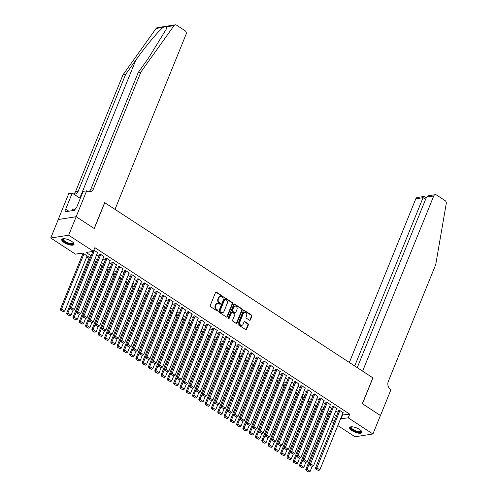 <?xml version="1.0" encoding="UTF-8"?>
<svg xmlns="http://www.w3.org/2000/svg" width="497" height="497" viewBox="0 0 497 497"><rect width="100%" height="100%" fill="white"/><g stroke="black" fill="none" stroke-linecap="round" stroke-linejoin="round"><path stroke-width="0.75" d="M223.221 297.243A0.584 0.478 81.1 0 0 222.998 296.454L216.437 292.168A0.832 0.677 81.1 0 0 215.524 292.491L210.219 305.543A0.832 0.677 81.1 0 0 210.542 306.674L217.108 310.96A0.584 0.478 81.1 0 0 217.518 309.948L216.667 309.395A2.665 2.174 81.1 0 1 215.636 305.779L216.077 304.692A2.665 2.174 81.1 0 1 217.643 303.35A2.665 2.174 81.1 0 1 218.997 303.661L219.848 304.214A0.584 0.478 81.1 0 0 220.258 303.201L219.407 302.648A2.665 2.174 81.1 0 1 218.376 299.032L218.817 297.945A2.665 2.174 81.1 0 1 220.382 296.603A2.665 2.174 81.1 0 1 221.737 296.914L222.588 297.473A0.584 0.478 81.1 0 0 223.221 297.243M222.625 297.492A0.584 0.478 81.1 0 0 222.513 296.529L215.953 292.242A0.832 0.677 81.1 0 0 215.779 292.161M217.152 310.985A0.584 0.478 81.1 0 0 217.034 310.022L216.183 309.469L216.667 309.395M219.885 304.239A0.584 0.478 81.1 0 0 219.773 303.276L218.922 302.723L219.407 302.648M352 430.632A6.623 2.274 22.1 0 1 349.646 427.55A6.623 2.274 22.1 0 1 359.561 429.445A6.623 2.274 22.1 0 1 361.915 432.533A6.623 2.274 22.1 0 1 352 430.632M64.107 242.548A6.623 2.274 22.1 0 1 61.752 239.461A6.623 2.274 22.1 0 1 71.667 241.356A6.623 2.274 22.1 0 1 74.022 244.443A6.623 2.274 22.1 0 1 64.107 242.548M249.475 320.223A0.832 0.677 81.1 0 0 250.389 319.9L251.873 316.235A0.832 0.677 81.1 0 0 251.55 315.11L244.263 310.345A0.832 0.677 81.1 0 0 243.35 310.668L238.044 323.727A0.832 0.677 81.1 0 0 238.367 324.852L245.661 329.617A0.832 0.677 81.1 0 0 246.574 329.294L248.37 324.87A0.832 0.677 81.1 0 0 248.046 323.74L244.928 321.702A0.832 0.677 81.1 0 0 244.015 322.025L243.12 324.218A2.23 1.82 81.1 0 1 241.815 325.342A2.23 1.82 81.1 0 1 240.02 324.386A2.23 1.82 81.1 0 1 239.815 322.062L243.306 313.464A2.23 1.82 81.1 0 1 244.617 312.34A2.23 1.82 81.1 0 1 246.406 313.296A2.23 1.82 81.1 0 1 246.611 315.62L246.034 317.055A0.832 0.677 81.1 0 0 246.357 318.186L249.475 320.223M76.147 216.704L94.175 228.483L104.674 202.614L114.993 209.355L186.114 34.212A2.547 2.081 81.1 0 0 185.126 30.758L176.541 25.148A2.547 2.081 81.1 0 0 175.242 24.85A2.547 2.081 81.1 0 0 174.018 25.639L140.912 72.003L93.498 188.767A5.945 4.852 -98.9 0 1 90.019 191.761A5.945 4.852 -98.9 0 1 86.994 191.065L86.646 190.836L76.147 216.704L58.211 219.525L76.178 216.723L94.268 228.545L104.768 202.677L372.843 377.813L362.338 403.682L380.429 415.498L372.924 433.974L354.995 436.795L337.817 425.575M76.178 216.723L68.673 235.199L93.374 251.333L86.105 252.476L91.131 255.762M342.091 415.045L349.726 414.144L94.871 247.643L93.374 251.333M349.726 414.144L348.229 417.84L372.924 433.974M232.664 303.686A0.832 0.677 81.1 0 0 232.341 302.561L225.054 297.796A0.832 0.677 81.1 0 0 224.141 298.119L218.835 311.178A0.832 0.677 81.1 0 0 219.158 312.302L226.452 317.067A0.832 0.677 81.1 0 0 227.359 316.744L232.664 303.686L232.18 303.766A0.832 0.677 81.1 0 0 231.857 302.636L224.569 297.871A0.832 0.677 81.1 0 0 224.395 297.79M234.659 304.071L241.946 308.836A0.832 0.677 81.1 0 1 242.269 309.96L236.963 323.019A0.832 0.677 81.1 0 1 236.056 323.342L232.938 321.304A0.832 0.677 81.1 0 1 232.615 320.174L234.764 314.881A0.832 0.677 81.1 0 0 234.441 313.75L232.372 312.396A0.832 0.677 81.1 0 0 231.459 312.719L229.216 318.235A0.584 0.478 81.1 0 1 228.353 317.67L233.745 304.394A0.832 0.677 81.1 0 1 234.659 304.071L234.174 304.145L241.461 308.91L241.946 308.836M97.542 252.575L93.877 250.09M103.836 256.688L100.481 254.153L99.27 254.346L99.586 254.551M110.129 260.801L106.774 258.266L105.563 258.452L105.88 258.664M116.422 264.907L113.067 262.379L111.856 262.565L112.173 262.77M122.709 269.02L123.138 268.952L119.361 266.485L118.149 266.678L118.466 266.883M129.003 273.133L129.431 273.064L125.654 270.598L124.443 270.79L124.759 270.995M135.296 277.245L135.724 277.177L131.947 274.711L130.736 274.903L131.053 275.108M141.589 281.352L138.241 278.823L137.029 279.01L137.34 279.215M147.882 285.464L148.311 285.396L144.534 282.93L143.322 283.122L143.633 283.327M154.176 289.577L150.827 287.042L149.616 287.235L149.926 287.44M160.469 293.69L157.12 291.155L155.909 291.348L156.22 291.553M166.762 297.796L163.414 295.268L162.196 295.454L162.513 295.659M173.055 301.909L169.701 299.374L168.489 299.567L168.806 299.772M179.349 306.022L175.994 303.487L174.782 303.679L175.099 303.884M185.642 310.134L182.287 307.6L181.076 307.792L181.393 307.997M191.929 314.247L192.358 314.179L188.58 311.712L187.369 311.899L187.686 312.104M198.222 318.353L194.874 315.819L193.662 316.011L193.979 316.216M204.515 322.466L204.944 322.398L201.167 319.931L199.956 320.124L200.272 320.329M210.809 326.579L211.237 326.51L207.46 324.044L206.249 324.237L206.566 324.442M217.102 330.691L217.531 330.623L213.753 328.157L212.542 328.343L212.853 328.554M223.395 334.798L220.047 332.269L218.835 332.456L219.146 332.661M229.689 338.911L226.34 336.376L225.129 336.568L225.439 336.773M235.982 343.023L232.633 340.488L231.422 340.681L231.732 340.886M242.275 347.136L238.92 344.601L237.709 344.788L238.026 344.999M248.568 351.242L245.214 348.714L244.002 348.9L244.319 349.105M254.862 355.355L251.507 352.82L250.295 353.013L250.612 353.218M261.155 359.468L257.8 356.933L256.589 357.126L256.906 357.331M267.442 363.58L267.871 363.512L264.093 361.046L262.882 361.238L263.199 361.443M273.735 367.687L270.387 365.158L269.175 365.345L269.492 365.55M280.028 371.799L280.457 371.731L276.68 369.265L275.468 369.457L275.785 369.662M286.322 375.912L286.75 375.844L282.973 373.377L281.762 373.57L282.072 373.775M292.615 380.025L293.044 379.957L289.266 377.49L288.055 377.683L288.366 377.888M298.908 384.131L295.56 381.603L294.348 381.789L294.659 381.994M305.201 388.244L301.853 385.709L300.642 385.902L300.952 386.107M311.495 392.357L308.146 389.822L306.929 390.015L307.245 390.22M317.788 396.469L314.433 393.935L313.222 394.127L313.539 394.332M324.081 400.582L320.727 398.047L319.515 398.234L319.832 398.439M330.375 404.688L327.02 402.154L325.808 402.346L326.125 402.551M336.662 408.801L337.09 408.733L333.313 406.266L332.102 406.459L332.418 406.664M91.87 251.569L92.635 252.066M96.673 254.712L98.922 256.179M102.966 258.819L105.215 260.291M109.259 262.932L111.508 264.404M115.552 267.044L117.801 268.51M121.846 271.157L124.095 272.623M128.139 275.263L130.388 276.736M134.432 279.376L136.681 280.848M140.726 283.489L142.974 284.961M147.019 287.601L149.268 289.068M153.312 291.708L155.561 293.18M159.599 295.821L161.854 297.293M165.892 299.933L168.148 301.406M172.186 304.046L174.435 305.512M178.479 308.159L180.728 309.625M184.772 312.265L187.021 313.737M191.065 316.378L193.314 317.85M197.359 320.49L199.608 321.957M203.652 324.603L205.901 326.069M209.945 328.71L212.194 330.182M216.238 332.822L218.487 334.295M222.532 336.935L224.781 338.401M228.819 341.048L231.074 342.514M235.112 345.154L237.367 346.626M241.405 349.267L243.654 350.739M247.699 353.379L249.948 354.846M253.992 357.492L256.241 358.958M260.285 361.599L262.534 363.071M266.578 365.711L268.827 367.184M272.872 369.824L275.121 371.296M279.165 373.937L281.414 375.403M285.458 378.043L287.707 379.515M291.751 382.156L294 383.628M298.045 386.268L300.294 387.741M304.332 390.381L306.587 391.847M310.625 394.494L312.874 395.96M316.918 398.6L319.167 400.073M323.212 402.713L325.46 404.185M329.505 406.826L331.754 408.292M335.798 410.938L338.047 412.404M342.955 412.914L343.384 412.845L339.606 410.379L338.395 410.572L338.712 410.777M81.21 253.246L82.688 254.215M86.726 256.856L88.975 258.328M93.902 261.54L95.269 262.435M100.195 265.653L101.562 266.547M106.488 269.765L107.855 270.66M112.782 273.872L114.148 274.773M119.069 277.985L120.442 278.879M125.362 282.097L126.735 282.992M131.655 286.21L133.028 287.104M137.949 290.323L139.322 291.217M144.242 294.429L145.615 295.324M150.535 298.542L151.908 299.436M156.828 302.654L158.195 303.549M163.122 306.767L164.488 307.662M169.415 310.873L170.782 311.768M175.708 314.986L177.075 315.881M182.001 319.099L183.368 319.993M188.295 323.212L189.661 324.106M194.582 327.318L195.955 328.213M200.875 331.431L202.248 332.325M207.168 335.543L208.541 336.438M213.462 339.656L214.834 340.551M219.755 343.762L221.128 344.663M226.048 347.875L227.421 348.77M232.341 351.988L233.708 352.882M238.635 356.101L240.001 356.995M244.928 360.207L246.295 361.108M251.221 364.32L252.588 365.214M257.514 368.432L258.881 369.327M263.801 372.545L265.174 373.44M270.095 376.658L271.468 377.552M276.388 380.764L277.761 381.659M282.681 384.877L284.054 385.771M288.974 388.989L290.347 389.884M295.268 393.102L296.641 393.997M301.561 397.209L302.928 398.103M307.854 401.321L309.221 402.216M314.147 405.434L315.514 406.329M320.441 409.547L321.808 410.441M326.734 413.653L328.101 414.548M58.242 219.544L50.737 238.02L68.673 235.199M333.773 422.935L331.524 421.462M90.249 257.937L82.707 253.01L75.438 254.153L50.737 238.02M335.668 418.275L333.412 416.803M329.374 414.163L327.119 412.69M323.081 410.05L320.832 408.584M316.788 405.943L314.539 404.471M310.495 401.831L308.246 400.358M304.201 397.718L301.952 396.246M297.908 393.605L295.659 392.139M291.615 389.493L289.366 388.027M285.321 385.386L283.073 383.914M279.028 381.274L276.779 379.801M272.735 377.161L270.486 375.695M266.448 373.048L264.193 371.582M260.155 368.942L257.9 367.469M253.861 364.829L251.612 363.357M247.568 360.716L245.319 359.25M241.275 356.604L239.026 355.138M234.982 352.497L232.733 351.025M228.688 348.385L226.439 346.912M222.395 344.272L220.146 342.8M216.102 340.159L213.853 338.693M209.809 336.053L207.56 334.58M203.515 331.94L201.266 330.468M197.222 327.827L194.973 326.355M190.935 323.715L188.68 322.249M184.642 319.608L182.393 318.136M178.348 315.496L176.1 314.023M172.055 311.383L169.806 309.911M165.762 307.27L163.513 305.804M159.469 303.158L157.22 301.691M153.175 299.051L150.926 297.579M146.882 294.938L144.633 293.466M140.589 290.826L138.34 289.36M134.296 286.713L132.047 285.247M128.002 282.607L125.753 281.134M121.715 278.494L119.46 277.022M115.422 274.381L113.167 272.915M109.129 270.269L106.88 268.802M102.836 266.162L100.587 264.69M96.542 262.049L94.293 260.577M331.959 420.4L334.997 419.922M340.588 418.741L348.229 417.84M95.175 258.403L97.424 259.875M101.469 262.515L103.718 263.988M107.762 266.628L110.011 268.1M114.055 270.741L116.304 272.207M120.342 274.847L122.597 276.32M126.636 278.96L128.891 280.432M132.929 283.073L135.178 284.545M139.222 287.185L141.471 288.651M145.515 291.292L147.764 292.764M151.809 295.404L154.058 296.877M158.102 299.517L160.351 300.989M164.395 303.63L166.644 305.096M170.688 307.742L172.937 309.209M176.982 311.849L179.231 313.321M183.275 315.962L185.524 317.434M189.562 320.074L191.817 321.54M195.855 324.187L198.11 325.653M202.149 328.293L204.397 329.766M208.442 332.406L210.691 333.878M214.735 336.519L216.984 337.985M221.028 340.631L223.277 342.098M227.322 344.738L229.571 346.21M233.615 348.851L235.864 350.323M239.908 352.963L242.157 354.436M246.201 357.076L248.45 358.542M252.495 361.182L254.744 362.655M258.788 365.295L261.037 366.767M265.075 369.408L267.33 370.88M271.368 373.52L273.617 374.986M277.661 377.627L279.91 379.099M283.955 381.739L286.204 383.212M290.248 385.852L292.497 387.325M296.541 389.965L298.79 391.431M302.835 394.078L305.083 395.544M309.128 398.184L311.377 399.656M315.421 402.297L317.67 403.769M321.714 406.409L323.963 407.875M328.008 410.522L330.257 411.988M334.295 414.628L336.55 416.101M342.458 415.287L340.954 418.983M220.382 296.603L219.898 296.678A2.665 2.174 81.1 0 0 218.332 298.02L218.817 297.945M218.922 302.723A2.665 2.174 81.1 0 1 217.891 299.107L218.332 298.02M217.643 303.35L217.158 303.425A2.665 2.174 81.1 0 0 215.592 304.767L216.077 304.692M216.183 309.469A2.665 2.174 81.1 0 1 215.151 305.854L215.592 304.767M226.62 317.148A0.832 0.677 81.1 0 0 226.874 316.819L232.18 303.766M225.321 299.256A0.584 0.478 81.1 0 0 224.681 299.48L220.028 310.942A0.584 0.478 81.1 0 0 220.252 311.731L221.146 312.315A2.665 2.174 81.1 0 0 222.507 312.632A2.665 2.174 81.1 0 0 224.066 311.29L227.247 303.456A2.665 2.174 81.1 0 0 226.216 299.84L225.321 299.256M225.023 299.188L224.538 299.262A0.584 0.478 81.1 0 0 224.197 299.554L224.681 299.48M222.507 312.632L222.022 312.706A2.665 2.174 81.1 0 1 220.662 312.396L219.767 311.812A0.584 0.478 81.1 0 1 219.544 311.016L224.197 299.554M236.224 323.423A0.832 0.677 81.1 0 0 236.479 323.093L241.784 310.041A0.832 0.677 81.1 0 0 241.461 308.91M231.944 312.302L231.459 312.377A0.832 0.677 81.1 0 0 230.975 312.793L228.732 318.31L229.216 318.235M236.994 309.382A2.23 1.82 81.1 0 0 236.789 307.059A2.23 1.82 81.1 0 0 234.994 306.102A2.23 1.82 81.1 0 0 233.689 307.227L232.459 310.252A0.832 0.677 81.1 0 0 232.782 311.383L234.851 312.737A0.832 0.677 81.1 0 0 235.764 312.414L236.994 309.382M234.994 306.102L234.509 306.177A2.23 1.82 81.1 0 0 233.205 307.301L233.689 307.227M235.274 312.83L234.789 312.911A0.832 0.677 81.1 0 1 234.367 312.812L232.298 311.457A0.832 0.677 81.1 0 1 231.975 310.327L233.205 307.301M244.617 312.34L244.133 312.414A2.23 1.82 81.1 0 0 242.822 313.539L243.306 313.464M241.815 325.342L241.331 325.417A2.23 1.82 81.1 0 1 239.535 324.46A2.23 1.82 81.1 0 1 239.33 322.137L242.822 313.539M245.835 329.697A0.832 0.677 81.1 0 0 246.09 329.368L247.885 324.945A0.832 0.677 81.1 0 0 247.562 323.814L244.443 321.776A0.832 0.677 81.1 0 0 244.269 321.696M249.649 320.304A0.832 0.677 81.1 0 0 249.904 319.975L251.389 316.316A0.832 0.677 81.1 0 0 251.066 315.185L243.778 310.42A0.832 0.677 81.1 0 0 243.605 310.339M83.074 253.253L60.373 309.165L61.585 308.972L83.974 253.837M87.118 255.893L64.734 311.029L63.504 311.737L60.82 310.377L63.504 311.737M61.305 310.296L61.585 308.972L64.734 311.029M60.82 310.377L60.373 309.165M97.654 252.302L74.426 309.501L71.282 307.45L70.065 307.637L70.512 308.848L73.202 310.215L70.512 308.848M92.902 251.407L70.065 307.637M94.505 250.246L70.996 308.774M73.202 310.215L74.426 309.501M73.357 242.735A5.734 1.963 22.1 0 1 67.418 243.195A5.734 1.963 22.1 0 1 63.423 238.703M63.604 238.69A5.305 1.82 -157.9 0 0 63.361 238.995A5.305 1.82 -157.9 0 0 67.623 242.691A5.305 1.82 -157.9 0 0 73.196 242.99A5.305 1.82 -157.9 0 0 73.233 242.604M61.976 239.15A6.579 2.255 -157.9 0 0 67.312 243.468A6.579 2.255 -157.9 0 0 74.084 244.07M75.078 209.442L72.674 208.988L71.978 210.716M361.244 430.818A5.734 1.963 22.1 0 1 355.312 431.284A5.734 1.963 22.1 0 1 351.317 426.786M351.497 426.78A5.305 1.82 -157.9 0 0 351.255 427.085A5.305 1.82 -157.9 0 0 355.51 430.775A5.305 1.82 -157.9 0 0 361.089 431.079A5.305 1.82 -157.9 0 0 361.12 430.688M349.863 427.24A6.579 2.255 -157.9 0 0 355.206 431.551A6.579 2.255 -157.9 0 0 361.971 432.154M140.912 72.003L138.259 72.419L148.41 58.205L166.11 29.453L166.93 26.751C166.657 26.049 165.402 26.242 163.178 27.341C158.294 31.112 145.36 46.619 135.787 60.187L125.629 74.407L78.222 191.171A5.945 4.852 -98.9 0 1 74.736 194.165A5.945 4.852 -98.9 0 1 73.916 194.209M125.629 74.407L122.976 74.823L75.563 191.587A5.945 4.852 -98.9 0 1 73.606 194.004M88.652 191.743A5.945 4.852 -98.9 0 0 90.845 189.183L138.259 72.419M163.178 27.341L156.089 28.459L122.976 74.823M86.646 190.836L83.136 191.388L76.414 207.945L75.637 208.063L74.736 210.281L65.38 211.753L66.281 209.535L65.505 209.659L72.227 193.103L68.716 193.656L58.211 219.525M80.297 198.378L72.227 193.103M156.089 28.459A2.547 2.081 -98.9 0 1 157.307 27.67L175.242 24.85M68.841 211.206L66.281 209.535M380.416 415.529L362.431 403.744L372.936 377.875L362.617 371.135L433.732 195.986L426.488 197.129L357.256 367.631M426.488 197.129L428.569 195.75L435.229 194.706A2.547 2.081 81.1 0 1 436.521 195.004L445.113 200.614A2.547 2.081 81.1 0 1 446.263 203.497L435.726 264.615L388.312 381.379A5.945 4.852 81.1 0 0 390.617 389.431L390.965 389.654L380.46 415.523M354.709 365.966L423.046 197.669L415.803 198.806A2.547 2.081 -98.9 0 1 417.294 197.526L423.947 196.477L426.19 197.856M349.348 362.462L415.803 198.806M435.229 194.706A2.547 2.081 81.1 0 0 433.732 195.986M424.382 196.911C424.059 196.172 423.618 196.421 423.046 197.669L425.594 199.328M89.367 257.365L66.666 313.272L67.878 313.085L70.077 307.668M73.009 310.24L71.021 315.141L69.797 315.85L67.114 314.483L69.797 315.85M67.598 314.408L67.878 313.085L71.021 315.141M67.114 314.483L66.666 313.272M95.66 261.472L72.96 317.384L74.171 317.192L76.37 311.774M79.303 314.352L77.315 319.248L76.091 319.962L73.407 318.596L76.091 319.962M73.891 318.521L74.171 317.192L77.315 319.248M73.407 318.596L72.96 317.384M101.953 265.584L79.253 321.497L80.464 321.304L82.664 315.887L83.863 315.67L87.012 317.726L110.235 260.527M85.596 318.465L83.608 323.361L82.384 324.069L79.694 322.708L82.384 324.069M80.179 322.634L80.464 321.304L83.608 323.361M79.694 322.708L79.253 321.497M108.247 269.697L85.546 325.61L86.758 325.417L88.957 320M91.889 322.578L89.901 327.473L88.677 328.182L85.987 326.821L88.677 328.182M86.472 326.74L86.758 325.417L89.901 327.473M85.987 326.821L85.546 325.61M103.948 256.415L80.719 313.613L77.569 311.557L76.358 311.749L76.805 312.961L79.495 314.321L76.805 312.961M99.698 254.278L76.358 311.749M100.798 254.358L77.29 312.886M79.495 314.321L80.719 313.613M105.991 258.39L82.651 315.862L83.098 317.074L85.788 318.434L83.098 317.074M107.091 258.471L83.583 316.999M85.788 318.434L87.012 317.726M116.528 264.64L93.306 321.839L90.156 319.782L88.944 319.975L89.392 321.186L92.075 322.547L89.392 321.186M112.285 262.497L88.944 319.975M113.384 262.584L89.876 321.105M92.075 322.547L93.306 321.839M122.821 268.747L99.599 325.951L96.449 323.895L95.238 324.081L95.685 325.293L98.369 326.659L95.685 325.293M118.578 266.609L95.238 324.081M119.678 266.69L96.169 325.218M98.369 326.659L99.599 325.951M114.54 273.81L91.839 329.716L93.051 329.53L95.25 324.112M98.182 326.684L96.194 331.586L94.97 332.294L92.28 330.927L94.97 332.294M92.765 330.853L93.051 329.53L96.194 331.586M92.28 330.927L91.839 329.716M129.114 272.859L105.892 330.058L102.742 328.001L101.531 328.194L101.978 329.405L104.662 330.766L101.978 329.405M124.865 270.722L101.531 328.194M125.971 270.803L102.463 329.331M104.662 330.766L105.892 330.058M120.833 277.916L98.133 333.829L99.344 333.642L101.543 328.225M104.476 330.797L102.488 335.692L101.264 336.407L98.574 335.04L101.264 336.407M99.058 334.966L99.344 333.642L102.488 335.692M98.574 335.04L98.133 333.829M135.408 276.972L112.179 334.17L109.036 332.114L107.824 332.307L108.271 333.518L110.955 334.879L108.271 333.518M131.158 274.835L107.824 332.307M132.264 274.916L108.756 333.444M110.955 334.879L112.179 334.17M127.126 282.029L104.42 337.941L105.631 337.749L107.837 332.331M110.769 334.91L108.781 339.805L107.557 340.513L104.867 339.153L107.557 340.513M105.352 339.078L105.631 337.749L108.781 339.805M104.867 339.153L104.42 337.941M141.701 281.085L118.472 338.283L115.329 336.227L114.117 336.419L114.565 337.631L117.249 338.991L114.565 337.631M137.452 278.947L114.117 336.419M138.557 279.028L115.049 337.55M117.249 338.991L118.472 338.283M133.42 286.142L110.713 342.054L111.924 341.861L114.124 336.444M117.062 339.022L115.074 343.918L113.85 344.626L111.16 343.265L113.85 344.626M111.645 343.191L111.924 341.861L115.074 343.918M111.16 343.265L110.713 342.054M147.994 285.191L124.766 342.396L121.622 340.339L120.411 340.526L120.852 341.737L123.542 343.104L120.852 341.737M143.745 283.054L120.411 340.526M144.844 283.135L121.336 341.663M123.542 343.104L124.766 342.396M139.713 290.254L117.006 346.161L118.218 345.974L120.417 340.557M123.355 343.135L121.367 348.03L120.137 348.739L117.454 347.378L120.137 348.739M117.938 347.297L118.218 345.974L121.367 348.03M117.454 347.378L117.006 346.161M154.287 289.304L131.059 346.502L127.915 344.446L126.704 344.638L127.145 345.85L129.835 347.217L127.145 345.85M150.038 287.167L126.704 344.638M151.138 287.247L127.63 345.775M129.835 347.217L131.059 346.502M146.006 294.361L123.299 350.273L124.511 350.087L126.71 344.669M129.649 347.241L127.661 352.137L126.431 352.851L123.747 351.485L126.431 352.851M124.231 351.41L124.511 350.087L127.661 352.137M123.747 351.485L123.299 350.273M160.581 293.416L137.352 350.615L134.209 348.559L132.997 348.751L133.438 349.963L136.128 351.323L133.438 349.963M156.331 291.279L132.997 348.751M157.431 291.36L133.923 349.888M136.128 351.323L137.352 350.615M152.293 298.473L129.593 354.386L130.804 354.193L133.003 348.776M135.942 351.354L133.954 356.25L132.724 356.958L130.04 355.597L132.724 356.958M130.525 355.523L130.804 354.193L133.954 356.25M130.04 355.597L129.593 354.386M166.874 297.529L143.645 354.728L140.502 352.671L139.284 352.864L139.732 354.075L142.422 355.436L139.732 354.075M162.625 295.392L139.284 352.864M163.724 295.473L140.216 353.994M142.422 355.436L143.645 354.728M158.586 302.586L135.886 358.499L137.097 358.306L139.297 352.889M142.235 355.467L140.241 360.362L139.017 361.071L136.333 359.71L139.017 361.071M136.818 359.635L137.097 358.306L140.241 360.362M136.333 359.71L135.886 358.499M173.167 301.636L149.939 358.84L146.789 356.784L145.578 356.97L146.025 358.182L148.715 359.548L146.025 358.182M168.918 299.498L145.578 356.97M170.017 299.585L146.509 358.107M148.715 359.548L149.939 358.84M164.88 306.699L142.179 362.611L143.391 362.419L145.59 357.001M148.522 359.579L146.534 364.475L145.31 365.183L142.627 363.823L145.31 365.183M143.111 363.742L143.391 362.419L146.534 364.475M142.627 363.823L142.179 362.611M179.454 305.748L156.232 362.947L153.082 360.89L151.871 361.083L152.318 362.294L155.008 363.661L152.318 362.294M175.211 303.611L151.871 361.083M176.311 303.692L152.803 362.22M155.008 363.661L156.232 362.947M171.173 310.805L148.473 366.718L149.684 366.531L151.883 361.114M154.815 363.686L152.827 368.581L151.604 369.296L148.914 367.929L151.604 369.296M149.404 367.855L149.684 366.531L152.827 368.581M148.914 367.929L148.473 366.718M185.748 309.861L162.525 367.059L159.375 365.003L158.164 365.196L158.611 366.407L161.295 367.768L158.611 366.407M181.504 307.724L158.164 365.196M182.604 307.805L159.096 366.332M161.295 367.768L162.525 367.059M177.466 314.918L154.766 370.83L155.977 370.638L158.176 365.22M161.109 367.799L159.121 372.694L157.897 373.402L155.207 372.042L157.897 373.402M155.691 371.967L155.977 370.638L159.121 372.694M155.207 372.042L154.766 370.83M192.041 313.974L168.818 371.172L165.669 369.116L164.457 369.308L164.905 370.52L167.588 371.88L164.905 370.52M187.798 311.836L164.457 369.308M188.897 311.917L165.389 370.439M167.588 371.88L168.818 371.172M183.76 319.031L161.059 374.943L162.27 374.75L164.47 369.333M167.402 371.911L165.414 376.807L164.19 377.515L161.5 376.154L164.19 377.515M161.985 376.08L162.27 374.75L165.414 376.807M161.5 376.154L161.059 374.943M198.334 318.08L175.112 375.285L171.962 373.228L170.751 373.415L171.198 374.632L173.882 375.993L171.198 374.632M194.091 315.943L170.751 373.415M195.191 316.03L171.682 374.552M173.882 375.993L175.112 375.285M190.053 323.143L167.352 379.056L168.564 378.863L170.763 373.446M173.695 376.024L171.707 380.919L170.483 381.628L167.793 380.267L170.483 381.628M168.278 380.186L168.564 378.863L171.707 380.919M167.793 380.267L167.352 379.056M204.627 322.193L181.399 379.391L178.255 377.341L177.044 377.527L177.491 378.739L180.175 380.106L177.491 378.739M200.378 320.056L177.044 377.527M201.484 320.136L177.976 378.664M180.175 380.106L181.399 379.391M196.346 327.256L173.639 383.162L174.857 382.976L177.056 377.558M179.989 380.13L178.001 385.032L176.777 385.74L174.087 384.374L176.777 385.74M174.571 384.299L174.857 382.976L178.001 385.032M174.087 384.374L173.639 383.162M210.921 326.305L187.692 383.504L184.549 381.447L183.337 381.64L183.784 382.852L186.468 384.212L183.784 382.852M206.671 324.168L183.337 381.64M207.777 324.249L184.269 382.777M186.468 384.212L187.692 383.504M202.639 331.362L179.933 387.275L181.144 387.082L183.35 381.665M186.282 384.243L184.294 389.139L183.07 389.847L180.38 388.486L183.07 389.847M180.865 388.412L181.144 387.082L184.294 389.139M180.38 388.486L179.933 387.275M217.214 330.418L193.985 387.617L190.842 385.56L189.63 385.753L190.071 386.964L192.761 388.325L190.071 386.964M212.964 328.281L187.437 391.195L190.587 393.251L189.363 393.959L186.673 392.599L189.363 393.959M214.064 328.362L190.556 386.89M192.761 388.325L193.985 387.617M208.933 335.475L186.226 391.387L187.437 391.195L187.158 392.524M192.575 388.356L190.587 393.251M186.673 392.599L186.226 391.387M223.507 334.524L200.279 391.729L197.135 389.673L195.924 389.859L196.365 391.077L199.055 392.437L196.365 391.077M219.258 332.387L195.924 389.859M220.357 332.474L196.849 390.996M199.055 392.437L200.279 391.729M215.226 339.588L192.519 395.5L193.731 395.308L195.93 389.89M198.868 392.468L196.88 397.364L195.65 398.072L192.966 396.712L195.65 398.072M193.451 396.631L193.731 395.308L196.88 397.364M192.966 396.712L192.519 395.5M229.8 338.637L206.572 395.836L203.428 393.786L202.217 393.972L202.658 395.183L205.348 396.55L202.658 395.183M225.551 336.5L202.217 393.972M226.651 336.581L203.143 395.109M205.348 396.55L206.572 395.836M221.519 343.7L198.812 399.607L200.024 399.42L202.223 394.003M205.162 396.575L203.174 401.477L201.944 402.185L199.26 400.818L201.944 402.185M199.744 400.744L200.024 399.42L203.174 401.477M199.26 400.818L198.812 399.607M236.094 342.75L212.865 399.948L209.722 397.892L208.51 398.085L208.951 399.296L211.641 400.657L208.951 399.296M231.844 340.613L206.317 403.527L209.467 405.583L208.237 406.297L205.553 404.931L208.237 406.297M232.944 340.693L209.436 399.221M211.641 400.657L212.865 399.948M227.806 347.807L205.106 403.719L206.317 403.527L206.038 404.856M211.455 400.688L209.467 405.583M205.553 404.931L205.106 403.719M242.387 346.863L219.158 404.061L216.009 402.005L214.797 402.197L215.244 403.409L217.934 404.769L215.244 403.409M238.138 344.725L214.797 402.197M239.237 344.806L215.729 403.334M217.934 404.769L219.158 404.061M234.099 351.919L211.399 407.832L212.61 407.639L214.81 402.222M217.742 404.8L215.754 409.696L214.53 410.404L211.846 409.043L214.53 410.404M212.331 408.969L212.61 407.639L215.754 409.696M211.846 409.043L211.399 407.832M248.68 350.975L225.452 408.174L222.302 406.117L221.09 406.31L221.538 407.521L224.228 408.882L221.538 407.521M244.431 348.832L221.09 406.31M245.53 348.919L222.022 407.441M224.228 408.882L225.452 408.174M240.393 356.032L217.692 411.945L218.904 411.752L221.103 406.335M224.035 408.913L222.047 413.808L220.823 414.517L218.14 413.156L220.823 414.517M218.624 413.075L218.904 411.752L222.047 413.808M218.14 413.156L217.692 411.945M254.967 355.082L231.745 412.286L228.595 410.23L227.384 410.416L227.831 411.628L230.515 412.995L227.831 411.628M250.724 352.945L227.384 410.416M251.824 353.025L228.316 411.553M230.515 412.995L231.745 412.286M246.686 360.145L223.985 416.051L225.197 415.865L227.396 410.447M230.328 413.019L228.34 417.921L227.117 418.629L224.427 417.263L227.117 418.629M224.911 417.188L225.197 415.865L228.34 417.921M224.427 417.263L223.985 416.051M261.26 359.194L238.038 416.393L234.888 414.336L233.677 414.529L234.124 415.74L236.808 417.101L234.124 415.74M257.017 357.057L233.677 414.529M258.117 357.138L234.609 415.666M236.808 417.101L238.038 416.393M252.979 364.251L230.279 420.164L231.49 419.977L233.689 414.554M236.622 417.132L234.634 422.028L233.41 422.742L230.72 421.375L233.41 422.742M231.204 421.301L231.49 419.977L234.634 422.028M230.72 421.375L230.279 420.164M267.554 363.307L244.331 420.505L241.182 418.449L239.97 418.642L240.418 419.853L243.101 421.214L240.418 419.853M263.311 361.17L239.97 418.642M264.41 361.251L240.902 419.779M243.101 421.214L244.331 420.505M259.272 368.364L236.572 424.276L237.783 424.084L239.983 418.667M242.915 421.245L240.927 426.14L239.703 426.848L237.013 425.488L239.703 426.848M237.498 425.413L237.783 424.084L240.927 426.14M237.013 425.488L236.572 424.276M273.847 367.42L250.618 424.618L247.475 422.562L246.263 422.754L246.711 423.966L249.395 425.326L246.711 423.966M269.598 365.283L246.263 422.754M270.703 365.363L247.195 423.885M249.395 425.326L250.618 424.618M265.566 372.477L242.859 428.389L244.077 428.197L246.276 422.779M249.208 425.357L247.22 430.253L245.996 430.961L243.306 429.601L245.996 430.961M243.791 429.52L244.077 428.197L247.22 430.253M243.306 429.601L242.859 428.389M280.14 371.526L256.912 428.731L253.768 426.674L252.557 426.861L253.004 428.072L255.688 429.439L253.004 428.072M275.891 369.389L252.557 426.861M276.997 369.47L253.489 427.998M255.688 429.439L256.912 428.731M271.859 376.589L249.152 432.496L250.364 432.309L252.569 426.892M255.501 429.47L253.513 434.366L252.29 435.074L249.6 433.713L252.29 435.074M250.084 433.632L250.364 432.309L253.513 434.366M249.6 433.713L249.152 432.496M286.434 375.639L263.205 432.837L260.061 430.781L258.85 430.974L259.297 432.185L261.981 433.552L259.297 432.185M282.184 373.502L258.85 430.974M283.29 373.582L259.782 432.11M261.981 433.552L263.205 432.837M278.152 380.696L255.446 436.608L256.657 436.422L258.856 431.005M261.795 433.577L259.807 438.472L258.583 439.186L255.893 437.82L258.583 439.186M256.377 437.745L256.657 436.422L259.807 438.472M255.893 437.82L255.446 436.608M292.727 379.751L269.498 436.95L266.355 434.894L265.143 435.086L265.584 436.298L268.274 437.658L265.584 436.298M288.477 377.614L265.143 435.086M289.577 377.695L266.069 436.223M268.274 437.658L269.498 436.95M284.446 384.808L261.739 440.721L262.95 440.528L265.149 435.111M268.088 437.689L266.1 442.585L264.87 443.293L262.186 441.932L264.87 443.293M262.671 441.858L262.95 440.528L266.1 442.585M262.186 441.932L261.739 440.721M299.02 383.864L275.792 441.063L272.648 439.006L271.437 439.199L271.878 440.41L274.568 441.771L271.878 440.41M294.771 381.727L271.437 439.199M295.87 381.808L272.362 440.33M274.568 441.771L275.792 441.063M290.739 388.921L268.032 444.834L269.244 444.641L271.443 439.224M274.381 441.802L272.393 446.697L271.163 447.406L268.479 446.045L271.163 447.406M268.964 445.971L269.244 444.641L272.393 446.697M268.479 446.045L268.032 444.834M305.313 387.971L282.085 445.175L278.941 443.119L277.73 443.305L278.171 444.517L280.861 445.884L278.171 444.517M301.064 385.834L277.73 443.305M302.164 385.921L278.655 444.442M280.861 445.884L282.085 445.175M297.026 393.034L274.325 448.946L275.537 448.754L277.736 443.336M280.675 445.915L278.687 450.81L277.456 451.518L274.773 450.158L277.456 451.518M275.257 450.077L275.537 448.754L278.687 450.81M274.773 450.158L274.325 448.946M311.607 392.083L288.378 449.282L285.235 447.225L284.017 447.418L284.464 448.629L287.154 449.996L284.464 448.629M307.357 389.946L284.017 447.418M308.457 390.027L284.949 448.555M287.154 449.996L288.378 449.282M303.319 397.14L280.619 453.053L281.83 452.866L284.029 447.449M286.968 450.021L284.974 454.917L283.75 455.631L281.066 454.264L283.75 455.631M281.55 454.19L281.83 452.866L284.974 454.917M281.066 454.264L280.619 453.053M317.9 396.196L294.671 453.394L291.522 451.338L290.31 451.531L290.757 452.742L293.447 454.103L290.757 452.742M313.65 394.059L290.31 451.531M314.75 394.14L291.242 452.668M293.447 454.103L294.671 453.394M309.612 401.253L286.912 457.165L288.123 456.973L290.323 451.556M293.255 454.134L291.267 459.029L290.043 459.737L287.359 458.377L290.043 459.737M287.844 458.302L288.123 456.973L291.267 459.029M287.359 458.377L286.912 457.165M324.187 400.309L300.965 457.507L297.815 455.451L296.603 455.643L297.051 456.855L299.741 458.215L297.051 456.855M319.944 398.172L294.417 461.086L297.56 463.142L296.336 463.85L293.646 462.49L296.336 463.85M321.043 398.252L297.535 456.774M299.741 458.215L300.965 457.507M315.906 405.366L293.205 461.278L294.417 461.086L294.131 462.415M299.548 458.246L297.56 463.142M293.646 462.49L293.205 461.278M330.48 404.415L307.258 461.62L304.108 459.563L302.897 459.75L303.344 460.967L306.028 462.328L303.344 460.967M326.237 402.278L302.897 459.75M327.337 402.365L303.829 460.887M306.028 462.328L307.258 461.62M322.199 409.478L299.498 465.391L300.71 465.198L302.909 459.781M305.841 462.359L303.853 467.255L302.63 467.963L299.94 466.602L302.63 467.963M300.424 466.521L300.71 465.198L303.853 467.255M299.94 466.602L299.498 465.391M336.773 408.528L313.551 465.726L310.401 463.676L309.19 463.863L309.637 465.074L312.321 466.441L309.637 465.074M332.53 406.391L309.19 463.863M333.63 406.471L310.122 464.999M312.321 466.441L313.551 465.726M328.492 413.591L305.792 469.497L307.003 469.311L309.202 463.894M312.135 466.466L310.147 471.367L308.923 472.075L306.233 470.709L308.923 472.075M306.717 470.634L307.003 469.311L310.147 471.367M306.233 470.709L305.792 469.497M343.067 412.64L319.844 469.839L316.695 467.783L315.483 467.975L315.93 469.187L318.614 470.547L315.93 469.187M338.817 410.503L315.483 467.975M339.923 410.584L316.415 469.112M318.614 470.547L319.844 469.839M222.513 296.529L222.998 296.454M217.034 310.022L217.518 309.948M219.773 303.276L220.258 303.201M217.891 299.107L218.376 299.032M215.151 305.854L215.636 305.779M215.953 292.242L216.437 292.168M226.874 316.819L227.359 316.744M224.569 297.871L225.054 297.796M231.857 302.636L232.341 302.561M219.544 311.016L220.028 310.942M219.767 311.812L220.252 311.731M220.662 312.396L221.146 312.315M241.784 310.041L242.269 309.96M236.479 323.093L236.963 323.019M230.975 312.793L231.459 312.719M231.975 310.327L232.459 310.252M232.298 311.457L232.782 311.383M234.367 312.812L234.851 312.737M239.33 322.137L239.815 322.062M244.443 321.776L244.928 321.702M247.562 323.814L248.046 323.74M247.885 324.945L248.37 324.87M246.09 329.368L246.574 329.294M243.778 310.42L244.263 310.345M251.066 315.185L251.55 315.11M251.389 316.316L251.873 316.235M249.904 319.975L250.389 319.9M135.787 60.187L79.806 198.054M78.222 191.171L75.563 191.587M90.845 189.183L93.498 188.767M174.018 25.639L166.93 26.751"/></g></svg>
